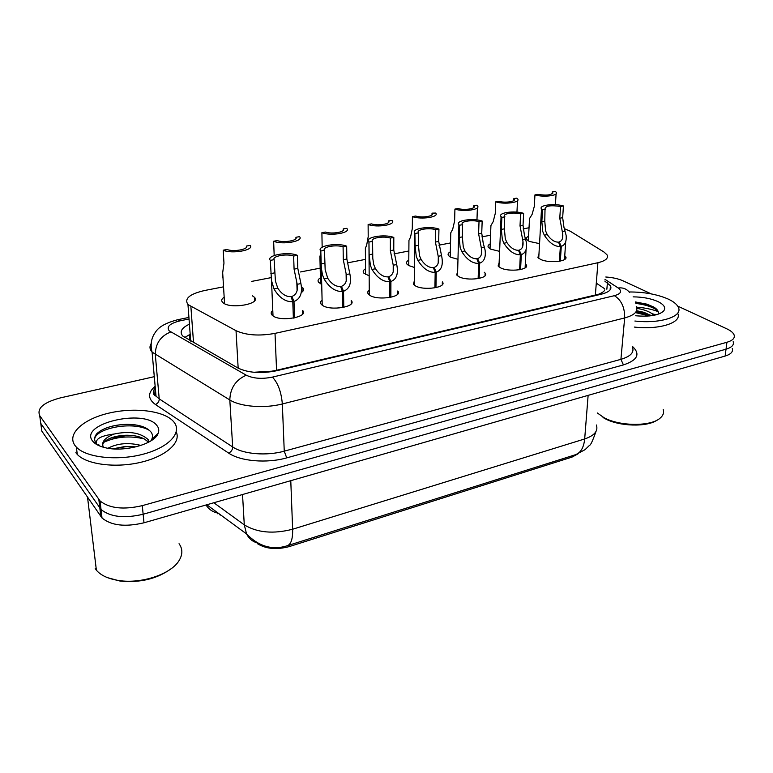 <?xml version="1.0" encoding="UTF-8"?>
<svg xmlns="http://www.w3.org/2000/svg" width="773" height="773" viewBox="0 0 773 773"><rect width="100%" height="100%" fill="white"/><g stroke="black" fill="none" stroke-linecap="round" stroke-linejoin="round"><path stroke-width="1.16" d="M302.668 314.012L302.552 310.408C309.432 316.959 280.357 322.215 272.734 315.693L272.019 315.046C270.695 313.519 270.956 311.992 272.782 310.475M351.232 303.837L351.193 300.494C357.464 306.736 330.139 311.335 322.312 305.248L321.259 304.33C320.07 302.881 320.351 301.451 322.099 300.05M397.737 294.088L397.747 290.986C403.448 296.938 377.717 300.939 369.726 295.257L368.363 294.098C367.281 292.716 367.581 291.382 369.252 290.097M442.291 284.725L442.349 281.874C447.528 287.517 423.237 291.006 415.13 285.701L413.449 284.319L414.396 280.58M484.256 272.241L485.115 273.12C489.811 278.473 466.824 281.498 458.64 276.531L456.669 274.956L457.645 271.478M525.321 263.825L526.152 264.695C530.413 269.777 508.615 272.396 500.373 267.738L498.112 265.989L499.126 262.762M564.763 255.728L565.565 256.597C569.43 261.4 548.704 263.67 540.433 259.303L537.911 257.399L538.936 254.394M252.442 295.846L254.414 297.257C261.612 303.876 230.47 309.471 223.078 302.765L222.566 302.301C221.059 300.571 221.59 298.861 224.17 297.161M301.47 286.754L302.852 287.865C304.156 289.46 303.634 291.034 301.296 292.581M321.723 284.348L318.708 282.406C317.452 280.812 318.022 279.285 320.418 277.836M369.165 275.874L363.774 273.091C362.634 271.574 363.213 270.135 365.523 268.801M414.531 267.497L408.724 265.564L407.004 264.173C405.97 262.723 406.569 261.38 408.791 260.143M457.974 259.313L450.514 257.187L448.514 255.621C447.577 254.24 448.176 252.984 450.321 251.843M499.6 251.36L490.662 249.148L488.391 247.418C487.55 246.104 488.159 244.925 490.217 243.882M539.554 243.65L529.273 241.408L526.742 239.533C525.988 238.297 526.606 237.195 528.587 236.229M223.542 286.841L204.816 290.464C189.656 293.943 184.042 298.639 187.965 304.552L236.026 330.699C246.374 335.337 259.37 336.226 275.014 333.366L597.906 262.723C605.684 260.83 608.709 258.182 606.979 254.771L603.964 252.017L570.039 231.088L564.367 228.653M257.293 542.955L257.332 543.632C265.941 548.965 276.589 549.951 289.276 546.579L572.03 457.094L578.388 453.625M217.155 512.934L217.657 513.765M253.737 372.267L271.758 371.195L276.57 370.277L598.495 294.271C602.264 292.774 604.351 291.305 604.766 289.875M184.592 337.569L189.443 334.709L189.907 340.381M529.032 227.745L523.137 228.885M490.555 235.195L481.898 236.867M450.533 242.935L438.9 245.186M408.869 250.993L394.037 253.863M365.455 259.39L347.222 262.917M320.177 268.144L300.484 271.961M271.139 277.633L251.718 281.391M272.009 292.465L271.845 288.455M732.263 348.478C733.297 351.744 730.91 354.266 725.122 356.063L726.021 349.193C731.818 347.415 734.205 344.913 733.171 341.685C734.205 344.913 731.818 347.415 726.021 349.193L143.14 514.248C124.385 518.615 110.346 517.031 101.031 509.494L40.776 423.401L40.041 418.038M94.074 442.629L94.712 442.311M156.098 435.286L156.938 435.489M725.122 356.063L143.991 522.79C125.303 527.196 111.312 525.601 102.017 517.997L41.819 431.121L40.776 423.401L101.031 509.494C110.346 517.031 124.385 518.615 143.14 514.248L726.021 349.193L726.92 342.275L142.29 505.639C123.458 509.967 109.37 508.402 100.036 500.933L39.713 415.642C36.708 408.308 43.549 402.404 60.246 397.921L154.291 376.673M677.689 306.108L726.784 328.815C730.746 330.67 733.171 332.68 734.079 334.854C735.123 338.052 732.736 340.526 726.92 342.275M605.79 277.005C612.593 277.468 618.284 278.724 622.883 280.763L651.301 293.904M636.585 307.19C644.701 307.751 651.9 309.229 658.181 311.635C651.9 309.229 644.701 307.751 636.585 307.19M189.433 324.167C181.616 327.849 179.365 331.781 182.65 335.965L237.823 367.958C248.114 372.886 261.023 373.823 276.55 370.76L601.481 294.165C609.143 292.165 612.129 289.363 610.448 285.759L604.824 281.092M552.202 193.878L552.328 191.82L555.13 191.318L556.183 192.216C559.265 195.579 543.574 197.588 534.945 194.902L534.327 206.333L532.085 214.43L529.515 218.566L529.379 221.213M552.328 191.82L552.801 192.274C552.135 195.047 547.129 195.753 537.795 194.39L534.945 194.902M559.41 261.255L560.357 246.539C554.647 246.684 549.294 242.896 544.308 235.195L542.743 231.475L541.844 221.667L542.52 209.841L541.515 208.961C538.201 205.27 554.318 203.096 563.42 205.956L562.667 217.677L563.961 227.31L566.116 235.282C566.686 241.408 565.073 245.099 561.285 246.355L560.328 261.081M559.072 243.495L559.169 241.978C561.971 241.041 563.15 238.326 562.725 233.842L559.778 218.228L560.522 206.497C550.772 205.038 545.603 205.821 545.023 208.845L544.781 221.097L545.603 230.914L547.236 234.615C550.83 239.756 554.589 242.258 558.493 242.123L560.357 246.539M559.169 241.978L561.285 246.355M563.42 205.956L560.522 206.497M545.467 209.29L542.52 209.841M513.716 200.632L513.813 198.642L516.722 198.13L517.591 198.893C520.973 202.439 504.45 204.719 495.725 201.85L495.261 213.483L493.164 221.706L490.923 225.552L490.816 228.431M513.813 198.642L514.161 198.999C516.528 201.502 505.31 203.212 498.691 201.328L495.725 201.85M473.685 207.628L473.743 205.753L476.777 205.212L477.443 205.831C481.164 209.57 463.723 212.14 454.92 209.087L454.621 220.923L452.688 229.281L450.775 232.799L450.698 235.939M473.743 205.753L473.965 205.985C476.574 208.623 464.718 210.546 458.012 208.546L454.92 209.087M431.991 214.894L432.03 213.155L435.653 213.048C439.74 216.981 421.295 219.88 412.424 216.624L412.299 228.673L410.54 237.156L408.956 240.335L408.927 243.737M432.03 213.155L432.117 213.251C434.986 216.034 422.435 218.199 415.642 216.054L412.424 216.624M388.558 222.45L388.558 220.856L392.124 220.547C396.597 224.682 377.05 227.958 368.122 224.479L368.199 236.751L366.624 245.37L365.368 248.162L365.397 251.853M388.558 220.856C391.563 223.774 378.306 226.16 371.475 223.89L368.122 224.479M519.611 269.758L520.355 254.79C514.422 254.955 508.943 251.099 503.899 243.234L502.324 239.427L501.339 229.426L501.851 217.387L501.068 216.662C497.406 212.759 514.412 210.295 523.63 213.338L523.031 225.272L524.413 235.089L526.432 242.5C527.167 249.148 525.466 253.186 521.321 254.597L520.567 269.584M519.118 251.785L519.205 250.123C522.268 249.061 523.514 246.094 522.954 241.224L520.016 225.842L520.606 213.899C513.649 211.889 502.044 213.744 504.624 216.498L504.402 228.837L505.291 238.847L506.953 242.625C510.595 247.882 514.441 250.423 518.49 250.268L520.355 254.79M519.205 250.123L521.321 254.597M523.63 213.338L520.606 213.899M504.933 216.817L501.851 217.387M478.139 278.628L478.671 263.39C472.506 263.574 466.882 259.651 461.79 251.602L460.196 247.718L459.133 237.514L459.462 225.252L458.901 224.711C454.853 220.576 472.854 217.783 482.168 221.039L481.743 233.175L483.222 243.186L485.077 249.959C486.014 257.177 484.217 261.583 479.675 263.178L479.144 278.435M477.492 260.443L477.559 258.607C480.912 257.409 482.236 254.162 481.521 248.887L478.603 233.784L479.018 221.619C471.955 219.474 459.664 221.571 462.515 224.479L462.331 236.896L463.298 247.109L464.969 250.964C468.651 256.336 472.603 258.936 476.815 258.762L478.671 263.39M477.559 258.607L479.675 263.178M482.168 221.039L479.018 221.619M462.669 224.663L459.462 225.252M434.909 287.865L435.189 272.357C428.783 272.569 423.005 268.56 417.864 260.327L416.261 256.356L415.111 245.949L414.898 233.127C410.444 228.75 429.537 225.59 438.938 229.069L438.697 241.427L441.953 257.699C443.122 265.516 441.219 270.328 436.243 272.135L435.953 287.662M434.088 269.506L434.126 267.458C437.808 266.096 439.209 262.549 438.32 256.839L435.421 242.055L435.653 229.678C428.484 227.368 415.43 229.745 418.579 232.818L418.444 245.312L419.497 255.718L421.188 259.67C424.918 265.168 428.976 267.816 433.353 267.613L435.189 272.357M418.589 232.837L415.246 233.465M434.126 267.458L436.243 272.135M438.938 229.069L435.653 229.678M629.106 291.972C644.102 291.933 657.089 294.271 668.065 299.006C673.563 301.557 676.993 304.349 678.375 307.374C683.177 316.505 660.413 323.984 634.884 321.027M636.276 311.364L643.088 312.07M652.141 313.751L656.161 314.814M635.744 312.186L644.286 313.113M653.726 315.113L654.238 315.258M663.186 409.448C664.229 412.666 663.166 415.594 660.016 418.222C650.653 426.677 619.482 426.348 603.955 417.642L597.355 412.985M651.417 315.722L643.996 312.34L636.594 310.688M653.91 315.316L650.905 312.939C647.175 310.765 642.508 309.248 636.884 308.398M658.026 314.273C659.021 311.761 657.572 309.335 653.678 307.016L646.924 304.166L635.445 301.953M633.126 296.861C642.721 296.958 650.963 298.513 657.842 301.528C664.21 304.659 666.113 307.867 663.553 311.142C658.596 315.403 649.204 316.94 635.387 315.742M657.205 420.068C647.127 427.314 619.125 426.522 604.95 418.608L603.037 417.526M677.718 313.278C682.501 322.486 659.775 330.042 634.314 327.066M649.436 315.944L635.677 312.659M657.746 310.649C652.586 306.958 645.281 304.552 635.831 303.422M650.702 315.258L636.169 311.567M653.204 306.746L647.89 304.707L635.522 302.233M74.952 445.451C66.555 433.962 83.175 419.082 108.703 413.169C134.135 407.1 163.557 410.647 173.2 421.188L173.5 421.527C182.737 431.74 170.108 446.823 144.203 453.915C118.433 461.143 86.334 457.838 76.382 447.142L74.952 445.451M149.334 441.798L148.136 439.576C140.58 432.696 129.284 430.841 114.24 434.011C104.577 437.818 100.983 442.224 103.437 447.248M148.368 442.32C143.817 437.412 136.203 435.064 125.526 435.267C117.399 435.663 111.109 437.276 106.655 440.088C104.036 441.769 102.693 443.528 102.625 445.364M135.932 446.891L125.535 446.398L112.839 448.833M140.947 445.432C128.492 442.32 117.496 443.258 107.959 448.243M150.88 440.881L151.692 439.479C152.87 436.909 152.716 434.513 151.208 432.281C146.851 426.967 138.57 424.329 126.386 424.367C115.564 424.706 106.78 426.957 100.036 431.112L96.944 433.508C94.18 436.88 93.9 440.088 96.103 443.132L96.509 443.373C95.408 438.774 101.321 435.653 114.24 434.011M156.687 425.266C158.823 427.72 159.315 430.406 158.156 433.315C154.726 444.108 123.738 452.649 104.77 447.596C98.934 446.147 94.886 443.973 92.625 441.083C78.537 423.865 143.875 408.434 156.687 425.266M171.2 568.667C157.248 578.832 140.213 582.968 120.115 581.074L107.505 577.653M179.046 543.719C182.843 548.985 182.776 554.724 178.834 560.937C170.717 574.155 141.556 584.03 119.071 580.552C108.481 578.958 100.915 575.508 96.383 570.203L95.195 568.58M176.273 431.972C181.211 442.62 165.982 456.389 140.85 462.283C115.795 468.274 86.702 464.583 77.281 454.418L75.851 452.707M144.222 438.909C129.893 435.518 116.53 436.59 104.113 442.146M99.514 445.142L98.934 445.654M155.827 436.861L155.402 435.953M149.711 430.571C133.14 420.174 93.291 428.686 94.712 440.03M134.212 446.639L126.047 446.649L112.916 448.842M134.241 435.73L126.414 435.576L110.346 438.194M98.49 444.533L97.881 445.161M156.059 436.6L155.75 435.614M135.42 424.879L126.666 424.445C119.361 424.599 112.732 425.72 106.771 427.817M343.251 230.296L343.231 228.895L346.729 228.354C351.638 232.702 330.863 236.393 321.897 232.683L322.157 247.215M343.231 228.895C345.966 231.939 332.119 234.422 325.404 232.055L321.897 232.683M320.834 253.931L319.896 256.327L319.993 260.298M295.953 238.461L295.914 237.292L299.499 236.654C304.282 241.195 282.445 245.138 273.642 241.244L274.183 255.496M295.914 237.292C298.359 240.451 283.894 243.06 277.294 240.587L273.642 241.244M246.529 246.964L246.481 246.056L250.23 245.389C254.578 250.133 231.726 254.259 223.194 250.181L223.967 263.158L222.421 274.657L223.02 278.261M246.481 246.056C248.597 249.36 233.465 252.085 227.02 249.505L223.194 250.181M389.785 297.508L389.814 281.71C383.137 281.961 377.205 277.865 372.016 269.448L370.393 265.381L369.146 254.752L368.953 241.92C364.035 237.301 384.345 233.717 393.815 237.446L393.776 250.037L396.936 265.738C398.375 274.173 396.365 279.42 390.906 281.488L390.877 297.296M388.79 278.995L388.79 276.695C392.81 275.159 394.288 271.342 393.244 265.226L390.355 250.684L390.384 238.074C383.292 235.668 369.639 238.171 372.567 241.389L372.779 258.308L373.774 264.714L375.475 268.753C379.253 274.376 383.427 277.082 387.988 276.86L389.814 281.71M388.79 276.695L390.906 281.488M393.815 237.446L390.384 238.074M372.567 241.389L369.069 242.036M342.652 307.586L342.391 291.489C335.434 291.769 329.337 287.595 324.1 278.966L322.467 274.811L321.317 267.883L320.805 250.993C315.877 246.152 337.299 242.258 346.671 246.191L346.855 259.023L349.898 274.086C351.657 283.179 349.541 288.899 343.541 291.257L343.792 307.354M341.473 288.957L341.434 286.348C345.637 284.754 347.261 280.831 346.294 274.56L343.289 259.709L343.086 246.858C336.11 244.345 321.839 246.954 324.467 250.317L325.162 269.651L327.723 278.251C331.54 284 335.83 286.764 340.593 286.522L342.391 291.489M341.434 286.348L343.541 291.257M346.671 246.191L343.086 246.858M324.467 250.317L320.805 250.993M293.373 318.118L292.793 301.721C285.546 302.03 279.275 297.769 273.99 288.928L271.497 280.58L270.308 260.366C265.854 255.312 288.252 251.235 297.383 255.341L297.808 268.424L300.919 283.575C302.668 292.996 300.368 298.967 293.991 301.47L294.561 317.877M292.01 299.451L291.904 296.436C296.32 294.793 298.088 290.745 297.209 284.309L294.078 269.139L293.634 256.037C286.783 253.418 271.854 256.143 274.135 259.66L275.42 281.043L277.778 288.174C281.643 294.069 286.058 296.89 291.025 296.619L292.793 301.721M291.904 296.436L293.991 301.47M297.383 255.341L293.634 256.037M274.135 259.66L270.308 260.366M572.03 457.094L572.136 455.77M289.276 546.579L289.218 545.12M220.208 515.127L220.17 514.576M599.21 294.706L598.495 294.271M595.345 295.209L597.906 262.723M276.57 370.277L275.014 333.366M238.161 368.141L236.026 330.699M193.54 342.71L190.883 306.649M257.119 542.907C252.404 541.506 248.887 538.52 246.558 533.94C258.868 546.53 272.425 550.463 287.227 545.748C291.044 544.424 292.851 538.916 292.638 529.225L584.678 438.958C583.779 447.712 580.61 452.997 575.18 454.814L287.566 545.641M206.797 504.769L246.558 533.94L244.287 524.857C257.235 532.742 273.342 534.201 292.638 529.225L290.774 480.671M588.127 395.361L584.678 438.958C594.485 435.595 598.379 430.938 596.36 424.995M213.841 502.75L244.287 524.857L242.529 494.517M217.571 513.021C212.604 511.968 208.758 509.291 206.033 504.991M143.991 522.79L142.29 505.639M100.828 516.548L98.838 499.513M219.571 514.654L219.532 514.113M189.047 318.988L180.341 320.766C169.876 323.346 166.185 326.718 169.248 330.883L246.278 375.205C253.254 378.567 261.97 379.205 272.415 377.118L614.4 295.682C621.096 293.74 622.362 291.179 618.178 287.981L604.969 279.333M636.266 306.475C638.411 311.374 634.546 315.191 624.661 317.945L282.338 403.96C264.443 408.637 240.548 406.782 229.813 399.95L152.088 352.111C149.643 349.377 149.344 346.507 151.189 343.512M155.199 386.809C153.296 390.075 153.576 393.196 156.04 396.163L159.228 398.878L155.315 354.662C155.421 343.608 160.562 336.033 170.746 331.955M632.478 346.439C640.604 354.044 637.59 360.199 623.444 364.904L286.706 457.877C266.946 463.558 240.461 461.326 228.634 453.094L155.421 404.511C147.73 398.829 147.643 392.742 155.151 386.239M39.713 415.642L40.776 423.401M154.329 395.022L155.817 393.689M614.4 295.682C621.415 300.117 624.835 307.538 624.661 317.945L620.912 359.339C630.652 356.401 634.498 352.314 632.42 347.077M246.278 375.205C235.707 379.891 230.219 388.143 229.813 399.95L232.683 446.958C243.244 454.186 266.695 456.138 284.251 451.161L620.912 359.339L623.444 364.904M155.421 404.511C157.934 403.419 159.209 401.545 159.228 398.878L232.683 446.958C232.596 449.789 231.243 451.838 228.634 453.094M272.415 377.118C277.99 383.012 281.295 391.959 282.338 403.96L284.251 451.161L286.706 457.877M618.178 287.981C622.98 287.421 626.729 288.889 629.435 292.387M188.931 317.432L177.78 319.693L180.341 320.766M606.863 289.237L607.404 282.783M544.781 221.097L541.844 221.667M547.236 234.615L544.308 235.195M565.14 231.059L562.261 231.629M562.667 217.677L559.778 218.228M504.402 228.837L501.339 229.426M506.953 242.625L503.899 243.234M525.592 238.925L522.596 239.514M523.031 225.272L520.016 225.842M462.331 236.896L459.133 237.514M464.969 250.964L461.79 251.602M484.4 247.109L481.279 247.727M481.743 233.175L478.603 233.784M418.444 245.312L415.111 245.949M421.188 259.67L417.864 260.327M441.451 255.641L438.204 256.288M438.697 241.427L435.421 242.055M372.625 254.085L369.146 254.752M375.475 268.753L372.016 269.448M396.646 264.55L393.244 265.226M393.776 250.037L390.355 250.684M324.757 263.255L321.114 263.96M327.723 278.251L324.1 278.966M349.84 273.855L346.294 274.56M346.855 259.023L343.289 259.709M274.686 272.85L270.869 273.584M277.778 288.174L273.99 288.928M300.919 283.575L297.209 284.309M297.808 268.424L294.078 269.139M485.115 273.12L485.019 275.739M526.152 264.695L526.027 267.1M565.565 256.597L565.421 258.791M254.414 297.257L254.588 300.765M302.852 287.865L302.948 291.15M604.563 288.677L596.302 283.15M190.689 341.086L187.965 304.552M575.73 454.64L585.093 449.654L589.644 445.209C590.601 445.267 592.698 440.736 595.925 431.624M102.017 517.997L100.036 500.933M177.78 319.693C158.349 324.863 156.32 330.96 153.779 334.786C150.986 340.033 150.426 345.811 152.088 352.111L156.04 396.163C152.648 394.626 152.407 391.872 155.296 387.891M610.1 289.914L610.448 285.759M556.087 193.839L555.42 204.69M552.801 192.274L552.734 193.463M529.515 218.566L528.336 240.915M541.515 208.961L538.723 258.25M562.725 233.842L562.406 238.673M565.681 241.852L564.503 259.573M517.504 200.671L516.953 212.131M514.161 198.999L514.103 200.304M490.923 225.552L490.034 248.8M477.385 207.763L476.97 219.947M473.965 205.985L473.917 207.406M450.775 232.799L450.195 257.013M432.117 213.251L432.097 214.797M408.956 240.335L408.743 265.574M365.368 248.162L365.571 274.492M501.068 216.662L498.952 266.849M522.954 241.224L522.693 246.519M526.055 249.698L525.109 267.893M458.901 224.711L457.529 275.816M481.521 248.887L481.318 254.675M414.898 233.127L414.338 285.179M438.32 256.839L438.194 263.158M660.384 313.336L663.553 311.142M604.95 418.608L603.955 417.642M646.943 304.166L647.89 304.707M646.392 313.712L643.996 312.34M148.136 439.576L148.397 442.311M151.692 439.479L158.156 433.315M120.115 581.074L119.071 580.552M87.542 497.31L96.383 570.203M76.382 447.142L77.281 454.418M126.047 446.649L125.535 446.398M126.414 435.576L125.526 435.267M319.896 256.327L320.563 283.807M222.73 273.545L224.566 303.692M368.953 241.92L369.281 294.957M393.225 265.11L393.206 271.97M321.326 268.086L322.215 305.19M346.111 273.69L346.217 281.13M271.507 280.686L273.014 315.896M296.832 282.589L297.103 290.677"/></g></svg>
